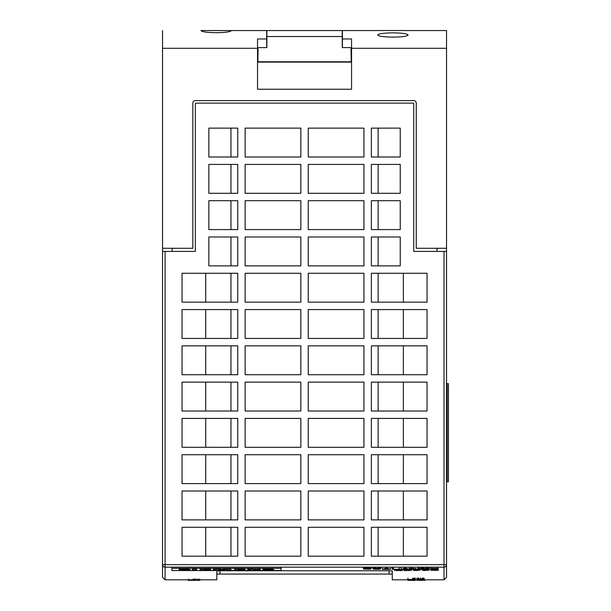 <?xml version="1.0" encoding="UTF-8"?>
<svg xmlns="http://www.w3.org/2000/svg" width="611" height="611" viewBox="0 0 611 611"><rect width="100%" height="100%" fill="white"/><g stroke="black" fill="none" stroke-linecap="round" stroke-linejoin="round"><path stroke-width="0.92" d="M414.556 579.816L444.014 579.816L444.014 567.161L165.077 567.161A2.528 2.513 180 0 1 162.549 564.64L162.549 251.427L195.367 251.427L195.367 103.755A0.634 0.634 0 0 1 196.001 103.122L413.089 103.122A0.634 0.634 0 0 1 413.723 103.755L413.723 251.427L446.542 251.427L446.542 564.64A2.528 2.513 180 0 1 444.014 567.161L444.014 251.427M165.077 251.427L165.077 579.816L162.549 577.296L162.549 564.64L446.542 564.64L446.542 577.296L444.014 579.816M216.829 574.057L392.27 574.057L392.27 579.816L392.27 570.972L389.108 570.758L219.983 570.758L216.829 570.972L216.829 579.816L216.829 570.972M288.766 62.101L295.334 62.101M281.197 62.101L269.833 61.787M351.562 47.589L342.412 47.589L342.412 30.55L446.542 30.55L342.412 30.55M266.679 30.55L200.981 30.55C201.897 31.848 206.969 32.559 216.195 32.688C225.421 32.559 230.492 31.848 231.409 30.55L266.679 30.55L266.679 47.589L257.529 47.589L257.972 47.589L258.048 50.285M378.133 527.285L378.133 556.17M403.375 527.285L403.375 556.17M403.375 491L403.375 519.885M378.133 491L378.133 519.885M403.375 454.714L403.375 483.599M378.133 454.714L378.133 483.599M403.375 418.42L403.375 447.305M378.133 418.42L378.133 447.305M403.375 382.135L403.375 411.02M378.133 382.135L378.133 411.02M403.375 345.849L403.375 374.734M378.133 345.849L378.133 374.734M403.375 309.563L403.375 338.448M378.133 309.563L378.133 338.448M403.375 273.277L403.375 302.162M378.133 273.277L378.133 302.162M378.133 236.984L378.133 265.869M378.133 200.698L378.133 229.583M378.133 164.412L378.133 193.297M378.133 128.127L378.133 157.012M230.958 527.285L230.958 556.17M205.716 527.285L205.716 556.17M230.958 491L230.958 519.885M205.716 491L205.716 519.885M230.958 454.714L230.958 483.599M205.716 454.714L205.716 483.599M230.958 418.42L230.958 447.305M205.716 418.42L205.716 447.305M230.958 382.135L230.958 411.02M205.716 382.135L205.716 411.02M230.958 345.849L230.958 374.734M205.716 345.849L205.716 374.734M230.958 309.563L230.958 338.448M205.716 309.563L205.716 338.448M230.958 273.277L230.958 302.162M205.716 273.277L205.716 302.162M230.958 236.984L230.958 265.869M230.958 200.698L230.958 229.583M230.958 164.412L230.958 193.297M230.958 128.127L230.958 157.012M371.358 128.127L371.358 157.012L400.243 157.012L400.243 128.127L371.358 128.127M237.74 157.012L237.74 128.127L208.847 128.127L208.847 157.012L237.74 157.012M371.358 164.412L371.358 193.297L400.243 193.297L400.243 164.412L371.358 164.412M237.74 193.297L237.74 164.412L208.847 164.412L208.847 193.297L237.74 193.297M371.358 200.698L371.358 229.583L400.243 229.583L400.243 200.698L371.358 200.698M237.74 229.583L237.74 200.698L208.847 200.698L208.847 229.583L237.74 229.583M371.358 236.984L371.358 265.869L400.243 265.869L400.243 236.984L371.358 236.984M237.74 265.869L237.74 236.984L208.847 236.984L208.847 265.869L237.74 265.869M427.058 302.162L427.058 273.277L371.358 273.277L371.358 302.162L427.058 302.162M427.058 338.448L427.058 309.563L371.358 309.563L371.358 338.448L427.058 338.448M427.058 374.734L427.058 345.849L371.358 345.849L371.358 374.734L427.058 374.734M427.058 411.02L427.058 382.135L371.358 382.135L371.358 411.02L427.058 411.02M427.058 447.305L427.058 418.42L371.358 418.42L371.358 447.305L427.058 447.305M427.058 483.599L427.058 454.714L371.358 454.714L371.358 483.599L427.058 483.599M427.058 519.885L427.058 491L371.358 491L371.358 519.885L427.058 519.885M427.058 556.17L427.058 527.285L371.358 527.285L371.358 556.17L427.058 556.17M308.25 157.012L363.95 157.012L363.95 128.127L308.25 128.127L308.25 157.012M308.25 193.297L363.95 193.297L363.95 164.412L308.25 164.412L308.25 193.297M308.25 229.583L363.95 229.583L363.95 200.698L308.25 200.698L308.25 229.583M308.25 265.869L363.95 265.869L363.95 236.984L308.25 236.984L308.25 265.869M308.25 302.162L363.95 302.162L363.95 273.277L308.25 273.277L308.25 302.162M308.25 338.448L363.95 338.448L363.95 309.563L308.25 309.563L308.25 338.448M308.25 374.734L363.95 374.734L363.95 345.849L308.25 345.849L308.25 374.734M308.25 411.02L363.95 411.02L363.95 382.135L308.25 382.135L308.25 411.02M308.25 447.305L363.95 447.305L363.95 418.42L308.25 418.42L308.25 447.305M308.25 483.599L363.95 483.599L363.95 454.714L308.25 454.714L308.25 483.599M308.25 519.885L363.95 519.885L363.95 491L308.25 491L308.25 519.885M308.25 556.17L363.95 556.17L363.95 527.285L308.25 527.285L308.25 556.17M245.141 157.012L300.849 157.012L300.849 128.127L245.141 128.127L245.141 157.012M245.141 193.297L300.849 193.297L300.849 164.412L245.141 164.412L245.141 193.297M245.141 229.583L300.849 229.583L300.849 200.698L245.141 200.698L245.141 229.583M245.141 265.869L300.849 265.869L300.849 236.984L245.141 236.984L245.141 265.869M245.141 302.162L300.849 302.162L300.849 273.277L245.141 273.277L245.141 302.162M245.141 338.448L300.849 338.448L300.849 309.563L245.141 309.563L245.141 338.448M245.141 374.734L300.849 374.734L300.849 345.849L245.141 345.849L245.141 374.734M245.141 411.02L300.849 411.02L300.849 382.135L245.141 382.135L245.141 411.02M245.141 447.305L300.849 447.305L300.849 418.42L245.141 418.42L245.141 447.305M245.141 483.599L300.849 483.599L300.849 454.714L245.141 454.714L245.141 483.599M245.141 519.885L300.849 519.885L300.849 491L245.141 491L245.141 519.885M245.141 556.17L300.849 556.17L300.849 527.285L245.141 527.285L245.141 556.17M237.74 302.162L237.74 273.277L182.032 273.277L182.032 302.162L237.74 302.162M237.74 338.448L237.74 309.563L182.032 309.563L182.032 338.448L237.74 338.448M237.74 374.734L237.74 345.849L182.032 345.849L182.032 374.734L237.74 374.734M237.74 411.02L237.74 382.135L182.032 382.135L182.032 411.02L237.74 411.02M237.74 447.305L237.74 418.42L182.032 418.42L182.032 447.305L237.74 447.305M237.74 483.599L237.74 454.714L182.032 454.714L182.032 483.599L237.74 483.599M237.74 519.885L237.74 491L182.032 491L182.032 519.885L237.74 519.885M237.74 556.17L237.74 527.285L182.032 527.285L182.032 556.17L237.74 556.17M266.679 38.974L257.529 38.974L257.529 48.292L162.549 48.292L162.549 30.55M257.529 62.101L351.562 62.101M162.549 251.427L162.549 248.272L192.847 248.272L192.847 103.122A2.528 2.528 0 0 1 195.367 100.601L413.723 100.601A2.528 2.528 0 0 1 416.251 103.122L416.251 248.272L446.542 248.272L446.542 48.292L351.562 48.292L351.562 89.244L257.529 89.244L257.529 48.292M436.949 251.427L436.949 248.272M172.142 248.272L172.142 251.427M446.542 248.272L446.542 251.427M392.896 32.849C383.677 32.979 378.606 33.689 377.682 34.987C378.606 36.278 383.677 36.996 392.896 37.126C402.122 36.996 407.193 36.278 408.11 34.987C407.193 33.689 402.122 32.979 392.896 32.849M446.542 48.292L446.542 30.55M351.562 48.292L351.562 38.974L342.412 38.974M162.549 248.272L162.549 48.292M231.409 30.55L200.981 30.55M266.679 47.589L266.9 30.55L342.191 30.55L342.412 47.589M313.756 62.101L317.804 62.101M258.094 47.589L257.842 61.787L351.249 61.787L350.997 47.589M331.689 62.101L339.258 61.787M272.995 61.787L279.303 61.787M329.787 61.787L336.103 61.787M266.839 47.589L266.877 36.859M342.213 36.859L342.252 47.589M351.104 53.638L351.119 47.589M257.842 61.787L257.949 50.285M351.134 55.479L351.172 53.638M351.249 61.787L351.188 55.479M422.507 568.566L422.507 569.834L429.396 569.987L424.53 570.514L422.308 570.262L422.507 569.834M422.911 569.292L422.911 569.75M422.308 569.078L422.308 568.597L422.102 568.994L423.331 569.185L428.869 569.078L422.308 569.261L420.872 568.994L421.483 568.497L428.869 568.597L422.308 568.597L422.308 569.887M422.102 568.726L422.102 569.987M429.396 568.726L429.396 569.987M429.189 568.627L429.189 569.887M428.983 568.566L428.983 569.834M428.578 568.49L428.578 569.75M427.975 569.253L427.975 569.689M423.316 569.887L424.737 570.422L428.38 570.147L424.737 569.727L423.316 570.262M424.126 569.116L424.126 570.384M427.364 569.116L427.364 570.384M426.761 569.154L426.761 570.422M425.745 569.177L425.745 570.437M424.737 569.154L424.737 570.422M389.283 569.322L382.31 569.322L385.594 568.345L387.237 568.345L390.513 569.322L389.283 569.322M390.513 568.062L390.513 569.322M387.237 567.084L387.237 568.345M385.594 567.084L385.594 568.345M382.31 568.062L382.31 569.322M388.26 568.994L386.412 568.429L384.563 568.994L388.26 568.994M422.919 580.29L424.92 580.29L424.92 579.816M422.919 579.083L422.919 580.351L421.72 580.351L421.72 579.083M416.923 579.816L416.923 580.29L421.72 580.351M448.451 383.685L447.183 383.685L447.183 481.758L448.451 481.758L448.451 383.685M411.577 569.91L410.768 570.46L404.085 570.537L404.085 569.612L410.768 569.689L411.577 570.223M411.371 569.971L410.768 570.048L411.371 570.162M410.768 570.048L410.363 570.071L410.768 570.086M411.577 568.566L411.577 569.834M411.371 569.322L411.371 569.773M410.768 568.429L410.768 569.689M409.958 568.367L409.958 569.628M404.085 568.345L404.085 569.612M409.752 569.75L409.141 569.727L409.752 569.987M409.141 569.727L405.299 569.727L409.141 570.01M409.752 570.147L409.141 570.124L410.363 570.246L409.752 570.399M409.141 570.124L405.299 570.124L409.141 570.422M197.307 579.068L197.307 580.335L198.506 580.351L199.705 580.351L199.705 579.083M198.506 579.083L198.506 580.351M412.662 580.45L412.662 579.77L414.556 579.77L414.556 580.45L412.662 580.45M415.129 579.48L407.934 579.64L415.129 579.48M415.327 578.174L415.327 579.434M415.129 578.151L415.129 579.419M414.525 578.128L414.525 579.388M413.731 578.113L413.731 579.373M412.731 578.105L412.731 579.365M407.934 578.105L407.934 579.365M413.93 579.419L413.525 579.404L413.93 579.472M413.525 579.404L412.929 579.396L413.525 579.48M412.929 579.396L409.133 579.396L412.929 579.488M281.083 570.537L171.905 570.537L171.905 568.345L281.083 568.345L281.083 570.537M281.083 567.084L281.083 568.345M171.905 567.084L171.905 568.345M185.889 569.345L179.367 569.773L183.842 570.025C189.158 570.01 190.922 569.826 189.135 569.49L182.88 569.185L189.043 568.933L180.703 568.978C178.702 569.124 178.534 569.276 180.192 569.437L186.263 569.353M190.174 569.673L189.135 569.49M180.192 569.017L180.192 569.437C178.534 569.276 178.702 569.124 180.703 568.978M196.49 568.917L192.45 568.917L192.45 570.002L196.49 570.002L196.49 568.917M196.49 568.742L196.49 570.002M192.45 568.742L192.45 570.002M210.703 569.803L204.074 569.803L209.695 569.544L204.074 569.116L210.535 568.917L200.187 568.917L200.187 570.002L210.703 570.002M200.187 568.742L200.187 570.002M216.179 568.917L220.334 570.017L227.071 569.238L227.071 570.002L230.897 570.002L230.897 568.917L225.925 568.917L222.205 569.62L218.57 568.917L213.338 568.917L213.338 570.002L216.179 570.002L216.179 569.238M220.334 568.749L220.334 570.017M213.338 568.742L213.338 570.002M230.897 568.742L230.897 570.002M222.832 568.749L222.832 570.017M245.11 569.803L238.489 569.803L244.11 569.544L238.489 569.116L244.942 568.917L234.593 568.917L234.593 570.002L245.11 570.002M234.593 568.742L234.593 570.002M250.609 568.917L255.704 570.002L260.248 570.002L260.248 568.917L257.407 568.917L257.407 569.651L247.768 568.917L247.768 570.002L250.609 570.002L250.609 569.269M255.704 568.742L255.704 570.002M247.768 568.742L247.768 570.002M260.248 568.742L260.248 570.002M269.634 569.337L263.112 569.773L267.595 570.025C272.911 570.01 274.667 569.826 272.88 569.49L266.625 569.185L272.789 569.147L268.657 568.894C263.547 568.925 261.974 569.108 263.937 569.437L270.009 569.353M273.919 569.673L272.88 569.49M263.937 569.017L263.937 569.437L262.814 569.231M379.645 569.261L374.108 569.261L372.672 568.681L379.645 568.413L373.901 568.681L374.52 569.139L379.645 569.261M380.668 567.336L380.668 569.078M379.439 568.597L379.439 569.078M379.232 567.879L379.232 569.139M378.621 567.917L378.621 569.185M377.797 567.94L377.797 569.2M375.956 567.94L375.956 569.2M375.131 567.917L375.131 569.185M374.52 567.879L374.52 569.139M374.108 568.597L374.108 569.078M380.462 567.229L380.462 568.497M379.645 567.145L379.645 568.413M378.82 567.107L378.82 568.367M377.797 567.084L377.797 568.345M375.956 567.084L375.956 568.345M374.925 567.107L374.925 568.367M374.108 567.145L374.108 568.413M373.283 567.229L373.283 568.497M372.878 567.313L372.878 568.581M372.672 567.42L372.672 568.681M195.711 579.06L195.711 580.328L195.512 579.068M194.909 579.075L194.909 580.343L195.512 580.328M194.107 579.083L194.107 580.343L194.909 580.343M193.114 579.083L193.114 580.351L194.107 580.343M188.318 579.083L188.318 580.351L193.114 580.351M395.577 570.537L397.807 570.071L394.362 569.612L402.466 569.612L399.021 570.071L402.466 570.537L395.577 570.537M394.362 569.269L394.362 570.537M402.466 569.269L402.466 570.537M398.41 568.726L398.41 569.987M195.711 580.167L197.307 580.167M430.511 569.322L430.511 568.345L437.896 568.345L431.74 568.474L437.071 568.749L431.74 569.2L437.896 569.322L430.511 569.322M430.511 567.084L430.511 568.345M437.896 567.94L437.896 569.2M437.896 567.084L437.896 569.712L432.023 570.025L438.301 570.284L431.015 570.3L437.285 570.262L431.015 570.124L431.015 569.612L437.896 569.612M411.027 568.345L418 569.185L418 568.345L419.23 568.345L419.23 569.322L412.257 568.474L412.257 569.322L411.027 569.322L411.027 567.084M412.868 567.084L412.868 568.345M419.23 567.084L419.23 568.345M418 567.084L418 568.345M428.869 567.336L428.869 569.078M427.639 568.597L427.639 569.078M427.433 567.879L427.433 569.139M426.814 567.917L426.814 569.185M425.997 567.94L425.997 569.2M424.149 567.94L424.149 569.2M423.331 567.917L423.331 569.185M422.713 567.879L422.713 569.139M428.662 567.229L428.662 568.497M427.845 567.145L427.845 568.413M427.02 567.107L427.02 568.367M425.997 567.084L425.997 568.345M424.149 567.084L424.149 568.345M423.125 567.107L423.125 568.367M422.308 567.145L422.308 568.413M421.483 567.229L421.483 568.497M421.078 567.313L421.078 568.581M420.872 567.42L420.872 568.681M408.156 569.322L401.183 569.322L404.459 568.345L406.101 568.345L409.385 569.322L408.156 569.322M409.385 568.062L409.385 569.322M406.101 567.084L406.101 568.345M404.459 567.084L404.459 568.345M401.183 568.062L401.183 569.322M407.125 568.994L405.284 568.429L403.436 568.994L407.125 568.994M415.327 579.06L415.327 580.328L415.129 579.068M414.556 580.335L415.129 580.328M407.934 579.083L407.934 580.351L412.662 580.351M422.125 579.64L418.123 579.625L422.125 579.64M423.522 579.618L417.122 579.434L423.522 579.618M424.118 579.556L424.118 578.296M417.924 579.579L416.923 579.579L417.924 579.434M423.919 578.273L423.919 579.534M423.919 578.174L423.919 579.434M423.721 578.151L423.721 579.411M422.919 578.121L422.919 579.388M422.125 578.113L422.125 579.373M420.719 578.105L420.719 579.365M420.322 578.105L420.322 579.365M418.925 578.113L418.925 579.373M418.123 578.121L418.123 579.388M417.328 578.151L417.328 579.411M417.122 578.174L417.122 579.434M416.923 578.319L416.923 579.579M368.57 568.497L365.286 568.642L370.617 569.185L363.438 569.055L369.388 569.139L364.057 568.665L368.57 568.497M370.411 567.313L370.411 568.581M370.213 567.252L370.213 568.513M369.594 567.168L369.594 568.429M368.777 567.107L368.777 568.367M367.746 567.084L367.746 568.345M366.722 567.084L366.722 568.345M365.905 567.107L365.905 568.367M365.08 567.145L365.08 568.413M364.263 567.229L364.263 568.497M364.057 567.313L364.057 568.581M363.438 567.795L363.438 569.055M371.03 567.734L371.03 568.994M370.617 567.65L370.617 568.91M435.261 570.048L435.261 570.437M434.047 570.048L434.047 570.437M438.301 568.94L438.301 570.208M437.896 568.841L437.896 570.109M393.385 569.2L399.541 569.322L392.155 569.322L392.155 568.345L393.385 568.345L393.385 569.2M399.541 567.94L399.541 569.2M393.385 567.084L393.385 568.345M392.155 567.084L392.155 568.345M413.601 568.566L413.601 569.834L420.483 569.987L415.625 570.514L413.395 570.262L413.601 569.834M414.006 568.49L414.006 569.75M413.395 568.627L413.395 569.887M413.196 568.726L413.196 569.987M420.483 568.726L420.483 569.987M420.284 568.627L420.284 569.887M420.078 568.566L420.078 569.834M419.673 568.49L419.673 569.75M415.625 568.367L415.625 569.628M414.609 568.429L414.609 569.689M414.411 569.887L415.824 570.422L419.474 570.147L415.824 569.727L414.411 570.262M415.22 569.116L415.22 570.384M418.459 569.116L418.459 570.384M417.848 569.154L417.848 570.422M416.839 569.177L416.839 570.437M415.824 569.154L415.824 570.422M219.983 573.882L219.983 570.758M389.115 573.882L389.115 570.758M392.27 574.057L392.27 570.972M342.213 36.53L266.877 36.53M165.077 579.816L216.829 579.816M392.27 579.816L412.662 579.816"/></g></svg>
